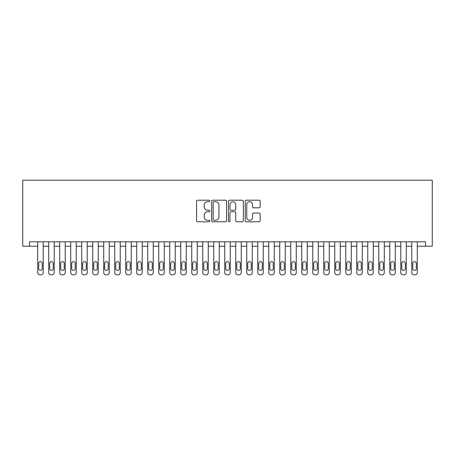 <?xml version="1.0" encoding="UTF-8"?>
<svg xmlns="http://www.w3.org/2000/svg" width="455" height="455" viewBox="0 0 455 455"><rect width="100%" height="100%" fill="white"/><g stroke="black" fill="none" stroke-linecap="round" stroke-linejoin="round"><path stroke-width="0.68" d="M209.897 200.951A0.756 0.756 0 0 0 209.141 200.2L197.669 200.2A1.081 1.081 0 0 0 196.588 201.275L196.588 220.715A1.081 1.081 0 0 0 197.669 221.795L209.141 221.795A0.756 0.756 0 0 0 209.897 221.039A0.756 0.756 0 0 0 209.141 220.283L207.656 220.283A3.458 3.458 0 0 1 204.198 216.83L204.198 215.209A3.458 3.458 0 0 1 207.656 211.751L209.141 211.751A0.756 0.756 0 0 0 209.897 210.995A0.756 0.756 0 0 0 209.141 210.238L207.656 210.238A3.458 3.458 0 0 1 204.198 206.786L204.198 205.165A3.458 3.458 0 0 1 207.656 201.707L209.141 201.707A0.756 0.756 0 0 0 209.897 200.951M259.06 207.81A1.081 1.081 0 0 0 260.141 206.729L260.141 201.275A1.081 1.081 0 0 0 259.06 200.2L246.32 200.2A1.081 1.081 0 0 0 245.239 201.275L245.239 220.715A1.081 1.081 0 0 0 246.32 221.795L259.06 221.795A1.081 1.081 0 0 0 260.141 220.715L260.141 214.129A1.081 1.081 0 0 0 259.06 213.048L253.606 213.048A1.081 1.081 0 0 0 252.525 214.129L252.525 217.393A2.889 2.889 0 0 1 249.641 220.283A2.889 2.889 0 0 1 246.752 217.393L246.752 204.596A2.889 2.889 0 0 1 249.641 201.707A2.889 2.889 0 0 1 252.525 204.596L252.525 206.729A1.081 1.081 0 0 0 253.606 207.81L259.06 207.81M425.539 246.206L425.539 241.804L29.461 241.804L29.461 246.206L37.714 246.206L37.714 272.608A2.201 2.201 0 0 0 39.915 274.809L41.013 274.809A2.201 2.201 0 0 0 43.214 272.608L43.214 246.206L48.713 246.206L48.713 272.608A2.201 2.201 0 0 0 50.914 274.809L52.018 274.809A2.201 2.201 0 0 0 54.219 272.608L54.219 246.206L59.719 246.206L59.719 272.608A2.201 2.201 0 0 0 61.92 274.809L63.017 274.809A2.201 2.201 0 0 0 65.219 272.608L65.219 246.206L70.718 246.206L70.718 272.608A2.201 2.201 0 0 0 72.919 274.809L74.023 274.809A2.201 2.201 0 0 0 76.218 272.608L76.218 246.206L81.724 246.206L81.724 272.608A2.201 2.201 0 0 0 83.925 274.809L85.022 274.809A2.201 2.201 0 0 0 87.224 272.608L87.224 246.206L92.723 246.206L92.723 272.608A2.201 2.201 0 0 0 94.924 274.809L96.022 274.809A2.201 2.201 0 0 0 98.223 272.608L98.223 246.206L103.729 246.206L103.729 272.608A2.201 2.201 0 0 0 105.924 274.809L107.027 274.809A2.201 2.201 0 0 0 109.228 272.608L109.228 246.206L114.728 246.206L114.728 272.608A2.201 2.201 0 0 0 116.929 274.809L118.027 274.809A2.201 2.201 0 0 0 120.228 272.608L120.228 246.206L125.728 246.206L125.728 272.608A2.201 2.201 0 0 0 127.929 274.809L129.032 274.809A2.201 2.201 0 0 0 131.233 272.608L131.233 246.206L136.733 246.206L136.733 272.608A2.201 2.201 0 0 0 138.934 274.809L140.032 274.809A2.201 2.201 0 0 0 142.233 272.608L142.233 246.206L147.733 246.206L147.733 272.608A2.201 2.201 0 0 0 149.934 274.809L151.037 274.809A2.201 2.201 0 0 0 153.238 272.608L153.238 246.206L158.738 246.206L158.738 272.608A2.201 2.201 0 0 0 160.939 274.809L162.037 274.809A2.201 2.201 0 0 0 164.238 272.608L164.238 246.206L169.738 246.206L169.738 272.608A2.201 2.201 0 0 0 171.939 274.809L173.042 274.809A2.201 2.201 0 0 0 175.238 272.608L175.238 246.206L180.743 246.206L180.743 272.608A2.201 2.201 0 0 0 182.944 274.809L184.042 274.809A2.201 2.201 0 0 0 186.243 272.608L186.243 246.206L191.743 246.206L191.743 272.608A2.201 2.201 0 0 0 193.944 274.809L195.041 274.809A2.201 2.201 0 0 0 197.243 272.608L197.243 246.206L202.748 246.206L202.748 272.608A2.201 2.201 0 0 0 204.943 274.809L206.047 274.809A2.201 2.201 0 0 0 208.248 272.608L208.248 246.206L213.748 246.206L213.748 272.608A2.201 2.201 0 0 0 215.949 274.809L217.046 274.809A2.201 2.201 0 0 0 219.247 272.608L219.247 246.206L224.747 246.206L224.747 272.608A2.201 2.201 0 0 0 226.948 274.809L228.052 274.809A2.201 2.201 0 0 0 230.253 272.608L230.253 246.206L235.753 246.206L235.753 272.608A2.201 2.201 0 0 0 237.954 274.809L239.051 274.809A2.201 2.201 0 0 0 241.252 272.608L241.252 246.206L246.752 246.206L246.752 272.608A2.201 2.201 0 0 0 248.953 274.809L250.057 274.809A2.201 2.201 0 0 0 252.252 272.608L252.252 246.206L257.757 246.206L257.757 272.608A2.201 2.201 0 0 0 259.959 274.809L261.056 274.809A2.201 2.201 0 0 0 263.257 272.608L263.257 246.206L268.757 246.206L268.757 272.608A2.201 2.201 0 0 0 270.958 274.809L272.056 274.809A2.201 2.201 0 0 0 274.257 272.608L274.257 246.206L279.762 246.206L279.762 272.608A2.201 2.201 0 0 0 281.958 274.809L283.061 274.809A2.201 2.201 0 0 0 285.262 272.608L285.262 246.206L290.762 246.206L290.762 272.608A2.201 2.201 0 0 0 292.963 274.809L294.061 274.809A2.201 2.201 0 0 0 296.262 272.608L296.262 246.206L301.762 246.206L301.762 272.608A2.201 2.201 0 0 0 303.963 274.809L305.066 274.809A2.201 2.201 0 0 0 307.267 272.608L307.267 246.206L312.767 246.206L312.767 272.608A2.201 2.201 0 0 0 314.968 274.809L316.066 274.809A2.201 2.201 0 0 0 318.267 272.608L318.267 246.206L323.767 246.206L323.767 272.608A2.201 2.201 0 0 0 325.968 274.809L327.071 274.809A2.201 2.201 0 0 0 329.272 272.608L329.272 246.206L334.772 246.206L334.772 272.608A2.201 2.201 0 0 0 336.973 274.809L338.071 274.809A2.201 2.201 0 0 0 340.272 272.608L340.272 246.206L345.772 246.206L345.772 272.608A2.201 2.201 0 0 0 347.973 274.809L349.076 274.809A2.201 2.201 0 0 0 351.271 272.608L351.271 246.206L356.777 246.206L356.777 272.608A2.201 2.201 0 0 0 358.978 274.809L360.076 274.809A2.201 2.201 0 0 0 362.277 272.608L362.277 246.206L367.776 246.206L367.776 272.608A2.201 2.201 0 0 0 369.978 274.809L371.075 274.809A2.201 2.201 0 0 0 373.276 272.608L373.276 246.206L378.782 246.206L378.782 272.608A2.201 2.201 0 0 0 380.977 274.809L382.081 274.809A2.201 2.201 0 0 0 384.282 272.608L384.282 246.206L389.781 246.206L389.781 272.608A2.201 2.201 0 0 0 391.983 274.809L393.08 274.809A2.201 2.201 0 0 0 395.281 272.608L395.281 246.206L400.781 246.206L400.781 272.608A2.201 2.201 0 0 0 402.982 274.809L404.085 274.809A2.201 2.201 0 0 0 406.287 272.608L406.287 246.206L411.786 246.206L411.786 272.608A2.201 2.201 0 0 0 413.987 274.809L415.085 274.809A2.201 2.201 0 0 0 417.286 272.608L417.286 246.206L432.25 246.206L432.25 180.191L22.75 180.191L22.75 246.206L29.461 246.206M226.556 201.275A1.081 1.081 0 0 0 225.475 200.2L212.73 200.2A1.081 1.081 0 0 0 211.655 201.275L211.655 220.715A1.081 1.081 0 0 0 212.73 221.795L225.475 221.795A1.081 1.081 0 0 0 226.556 220.715L226.556 201.275M229.525 200.2L242.27 200.2A1.081 1.081 0 0 1 243.345 201.275L243.345 220.715A1.081 1.081 0 0 1 242.27 221.795L236.816 221.795A1.081 1.081 0 0 1 235.736 220.715L235.736 212.832A1.081 1.081 0 0 0 234.655 211.751L231.038 211.751A1.081 1.081 0 0 0 229.957 212.832L229.957 221.039A0.756 0.756 0 0 1 229.201 221.795A0.756 0.756 0 0 1 228.444 221.039L228.444 201.275A1.081 1.081 0 0 1 229.525 200.2M213.918 201.707A0.756 0.756 0 0 0 213.162 202.464L213.162 219.526A0.756 0.756 0 0 0 213.918 220.283L215.488 220.283A3.458 3.458 0 0 0 218.94 216.83L218.94 205.165A3.458 3.458 0 0 0 215.488 201.707L213.918 201.707M235.736 204.653A2.889 2.889 0 0 0 232.846 201.764A2.889 2.889 0 0 0 229.957 204.653L229.957 209.163A1.081 1.081 0 0 0 231.038 210.238L234.655 210.238A1.081 1.081 0 0 0 235.736 209.163L235.736 204.653M43.214 241.804L43.214 272.608M37.714 241.804L37.714 272.608M42.224 268.649A1.763 1.763 0 0 1 40.461 270.406A1.763 1.763 0 0 1 38.703 268.649L38.703 263.365A1.763 1.763 0 0 1 40.461 261.608A1.763 1.763 0 0 1 42.224 263.365L42.224 268.649M39.915 274.809L41.013 274.809M54.219 241.804L54.219 272.608M48.713 241.804L48.713 272.608M53.224 268.649A1.763 1.763 0 0 1 51.466 270.406A1.763 1.763 0 0 1 49.703 268.649L49.703 263.365A1.763 1.763 0 0 1 51.466 261.608A1.763 1.763 0 0 1 53.224 263.365L53.224 268.649M50.914 274.809L52.018 274.809M65.219 241.804L65.219 272.608M59.719 241.804L59.719 272.608M64.229 268.649A1.763 1.763 0 0 1 62.466 270.406A1.763 1.763 0 0 1 60.708 268.649L60.708 263.365A1.763 1.763 0 0 1 62.466 261.608A1.763 1.763 0 0 1 64.229 263.365L64.229 268.649M61.92 274.809L63.017 274.809M76.218 241.804L76.218 272.608M70.718 241.804L70.718 272.608M75.229 268.649A1.763 1.763 0 0 1 73.471 270.406A1.763 1.763 0 0 1 71.708 268.649L71.708 263.365A1.763 1.763 0 0 1 73.471 261.608A1.763 1.763 0 0 1 75.229 263.365L75.229 268.649M72.919 274.809L74.023 274.809M87.224 241.804L87.224 272.608M81.724 241.804L81.724 272.608M86.234 268.649A1.763 1.763 0 0 1 84.471 270.406A1.763 1.763 0 0 1 82.713 268.649L82.713 263.365A1.763 1.763 0 0 1 84.471 261.608A1.763 1.763 0 0 1 86.234 263.365L86.234 268.649M83.925 274.809L85.022 274.809M98.223 241.804L98.223 272.608M92.723 241.804L92.723 272.608M97.234 268.649A1.763 1.763 0 0 1 95.476 270.406A1.763 1.763 0 0 1 93.713 268.649L93.713 263.365A1.763 1.763 0 0 1 95.476 261.608A1.763 1.763 0 0 1 97.234 263.365L97.234 268.649M94.924 274.809L96.022 274.809M109.228 241.804L109.228 272.608M103.729 241.804L103.729 272.608M108.239 268.649A1.763 1.763 0 0 1 106.476 270.406A1.763 1.763 0 0 1 104.718 268.649L104.718 263.365A1.763 1.763 0 0 1 106.476 261.608A1.763 1.763 0 0 1 108.239 263.365L108.239 268.649M105.924 274.809L107.027 274.809M120.228 241.804L120.228 272.608M114.728 241.804L114.728 272.608M119.238 268.649A1.763 1.763 0 0 1 117.481 270.406A1.763 1.763 0 0 1 115.718 268.649L115.718 263.365A1.763 1.763 0 0 1 117.481 261.608A1.763 1.763 0 0 1 119.238 263.365L119.238 268.649M116.929 274.809L118.027 274.809M131.233 241.804L131.233 272.608M125.728 241.804L125.728 272.608M130.244 268.649A1.763 1.763 0 0 1 128.481 270.406A1.763 1.763 0 0 1 126.718 268.649L126.718 263.365A1.763 1.763 0 0 1 128.481 261.608A1.763 1.763 0 0 1 130.244 263.365L130.244 268.649M127.929 274.809L129.032 274.809M142.233 241.804L142.233 272.608M136.733 241.804L136.733 272.608M141.243 268.649A1.763 1.763 0 0 1 139.48 270.406A1.763 1.763 0 0 1 137.723 268.649L137.723 263.365A1.763 1.763 0 0 1 139.48 261.608A1.763 1.763 0 0 1 141.243 263.365L141.243 268.649M138.934 274.809L140.032 274.809M153.238 241.804L153.238 272.608M147.733 241.804L147.733 272.608M152.243 268.649A1.763 1.763 0 0 1 150.486 270.406A1.763 1.763 0 0 1 148.722 268.649L148.722 263.365A1.763 1.763 0 0 1 150.486 261.608A1.763 1.763 0 0 1 152.243 263.365L152.243 268.649M149.934 274.809L151.037 274.809M164.238 241.804L164.238 272.608M158.738 241.804L158.738 272.608M163.248 268.649A1.763 1.763 0 0 1 161.485 270.406A1.763 1.763 0 0 1 159.728 268.649L159.728 263.365A1.763 1.763 0 0 1 161.485 261.608A1.763 1.763 0 0 1 163.248 263.365L163.248 268.649M160.939 274.809L162.037 274.809M175.238 241.804L175.238 272.608M169.738 241.804L169.738 272.608M174.248 268.649A1.763 1.763 0 0 1 172.49 270.406A1.763 1.763 0 0 1 170.727 268.649L170.727 263.365A1.763 1.763 0 0 1 172.49 261.608A1.763 1.763 0 0 1 174.248 263.365L174.248 268.649M171.939 274.809L173.042 274.809M186.243 241.804L186.243 272.608M180.743 241.804L180.743 272.608M185.253 268.649A1.763 1.763 0 0 1 183.49 270.406A1.763 1.763 0 0 1 181.733 268.649L181.733 263.365A1.763 1.763 0 0 1 183.49 261.608A1.763 1.763 0 0 1 185.253 263.365L185.253 268.649M182.944 274.809L184.042 274.809M197.243 241.804L197.243 272.608M191.743 241.804L191.743 272.608M196.253 268.649A1.763 1.763 0 0 1 194.495 270.406A1.763 1.763 0 0 1 192.732 268.649L192.732 263.365A1.763 1.763 0 0 1 194.495 261.608A1.763 1.763 0 0 1 196.253 263.365L196.253 268.649M193.944 274.809L195.041 274.809M208.248 241.804L208.248 272.608M202.748 241.804L202.748 272.608M207.258 268.649A1.763 1.763 0 0 1 205.495 270.406A1.763 1.763 0 0 1 203.738 268.649L203.738 263.365A1.763 1.763 0 0 1 205.495 261.608A1.763 1.763 0 0 1 207.258 263.365L207.258 268.649M204.943 274.809L206.047 274.809M219.247 241.804L219.247 272.608M213.748 241.804L213.748 272.608M218.258 268.649A1.763 1.763 0 0 1 216.5 270.406A1.763 1.763 0 0 1 214.737 268.649L214.737 263.365A1.763 1.763 0 0 1 216.5 261.608A1.763 1.763 0 0 1 218.258 263.365L218.258 268.649M215.949 274.809L217.046 274.809M230.253 241.804L230.253 272.608M224.747 241.804L224.747 272.608M229.263 268.649A1.763 1.763 0 0 1 227.5 270.406A1.763 1.763 0 0 1 225.737 268.649L225.737 263.365A1.763 1.763 0 0 1 227.5 261.608A1.763 1.763 0 0 1 229.263 263.365L229.263 268.649M226.948 274.809L228.052 274.809M241.252 241.804L241.252 272.608M235.753 241.804L235.753 272.608M240.263 268.649A1.763 1.763 0 0 1 238.5 270.406A1.763 1.763 0 0 1 236.742 268.649L236.742 263.365A1.763 1.763 0 0 1 238.5 261.608A1.763 1.763 0 0 1 240.263 263.365L240.263 268.649M237.954 274.809L239.051 274.809M252.252 241.804L252.252 272.608M246.752 241.804L246.752 272.608M251.262 268.649A1.763 1.763 0 0 1 249.505 270.406A1.763 1.763 0 0 1 247.742 268.649L247.742 263.365A1.763 1.763 0 0 1 249.505 261.608A1.763 1.763 0 0 1 251.262 263.365L251.262 268.649M248.953 274.809L250.057 274.809M263.257 241.804L263.257 272.608M257.757 241.804L257.757 272.608M262.268 268.649A1.763 1.763 0 0 1 260.505 270.406A1.763 1.763 0 0 1 258.747 268.649L258.747 263.365A1.763 1.763 0 0 1 260.505 261.608A1.763 1.763 0 0 1 262.268 263.365L262.268 268.649M259.959 274.809L261.056 274.809M274.257 241.804L274.257 272.608M268.757 241.804L268.757 272.608M273.267 268.649A1.763 1.763 0 0 1 271.51 270.406A1.763 1.763 0 0 1 269.747 268.649L269.747 263.365A1.763 1.763 0 0 1 271.51 261.608A1.763 1.763 0 0 1 273.267 263.365L273.267 268.649M270.958 274.809L272.056 274.809M285.262 241.804L285.262 272.608M279.762 241.804L279.762 272.608M284.273 268.649A1.763 1.763 0 0 1 282.51 270.406A1.763 1.763 0 0 1 280.752 268.649L280.752 263.365A1.763 1.763 0 0 1 282.51 261.608A1.763 1.763 0 0 1 284.273 263.365L284.273 268.649M281.958 274.809L283.061 274.809M296.262 241.804L296.262 272.608M290.762 241.804L290.762 272.608M295.272 268.649A1.763 1.763 0 0 1 293.515 270.406A1.763 1.763 0 0 1 291.752 268.649L291.752 263.365A1.763 1.763 0 0 1 293.515 261.608A1.763 1.763 0 0 1 295.272 263.365L295.272 268.649M292.963 274.809L294.061 274.809M307.267 241.804L307.267 272.608M301.762 241.804L301.762 272.608M306.278 268.649A1.763 1.763 0 0 1 304.514 270.406A1.763 1.763 0 0 1 302.757 268.649L302.757 263.365A1.763 1.763 0 0 1 304.514 261.608A1.763 1.763 0 0 1 306.278 263.365L306.278 268.649M303.963 274.809L305.066 274.809M318.267 241.804L318.267 272.608M312.767 241.804L312.767 272.608M317.277 268.649A1.763 1.763 0 0 1 315.52 270.406A1.763 1.763 0 0 1 313.757 268.649L313.757 263.365A1.763 1.763 0 0 1 315.52 261.608A1.763 1.763 0 0 1 317.277 263.365L317.277 268.649M314.968 274.809L316.066 274.809M329.272 241.804L329.272 272.608M323.767 241.804L323.767 272.608M328.283 268.649A1.763 1.763 0 0 1 326.519 270.406A1.763 1.763 0 0 1 324.756 268.649L324.756 263.365A1.763 1.763 0 0 1 326.519 261.608A1.763 1.763 0 0 1 328.283 263.365L328.283 268.649M325.968 274.809L327.071 274.809M340.272 241.804L340.272 272.608M334.772 241.804L334.772 272.608M339.282 268.649A1.763 1.763 0 0 1 337.519 270.406A1.763 1.763 0 0 1 335.762 268.649L335.762 263.365A1.763 1.763 0 0 1 337.519 261.608A1.763 1.763 0 0 1 339.282 263.365L339.282 268.649M336.973 274.809L338.071 274.809M351.271 241.804L351.271 272.608M345.772 241.804L345.772 272.608M350.282 268.649A1.763 1.763 0 0 1 348.524 270.406A1.763 1.763 0 0 1 346.761 268.649L346.761 263.365A1.763 1.763 0 0 1 348.524 261.608A1.763 1.763 0 0 1 350.282 263.365L350.282 268.649M347.973 274.809L349.076 274.809M362.277 241.804L362.277 272.608M356.777 241.804L356.777 272.608M361.287 268.649A1.763 1.763 0 0 1 359.524 270.406A1.763 1.763 0 0 1 357.766 268.649L357.766 263.365A1.763 1.763 0 0 1 359.524 261.608A1.763 1.763 0 0 1 361.287 263.365L361.287 268.649M358.978 274.809L360.076 274.809M373.276 241.804L373.276 272.608M367.776 241.804L367.776 272.608M372.287 268.649A1.763 1.763 0 0 1 370.529 270.406A1.763 1.763 0 0 1 368.766 268.649L368.766 263.365A1.763 1.763 0 0 1 370.529 261.608A1.763 1.763 0 0 1 372.287 263.365L372.287 268.649M369.978 274.809L371.075 274.809M384.282 241.804L384.282 272.608M378.782 241.804L378.782 272.608M383.292 268.649A1.763 1.763 0 0 1 381.529 270.406A1.763 1.763 0 0 1 379.771 268.649L379.771 263.365A1.763 1.763 0 0 1 381.529 261.608A1.763 1.763 0 0 1 383.292 263.365L383.292 268.649M380.977 274.809L382.081 274.809M395.281 241.804L395.281 272.608M389.781 241.804L389.781 272.608M394.292 268.649A1.763 1.763 0 0 1 392.534 270.406A1.763 1.763 0 0 1 390.771 268.649L390.771 263.365A1.763 1.763 0 0 1 392.534 261.608A1.763 1.763 0 0 1 394.292 263.365L394.292 268.649M391.983 274.809L393.08 274.809M406.287 241.804L406.287 272.608M400.781 241.804L400.781 272.608M405.297 268.649A1.763 1.763 0 0 1 403.534 270.406A1.763 1.763 0 0 1 401.776 268.649L401.776 263.365A1.763 1.763 0 0 1 403.534 261.608A1.763 1.763 0 0 1 405.297 263.365L405.297 268.649M402.982 274.809L404.085 274.809M417.286 241.804L417.286 272.608M411.786 241.804L411.786 272.608M416.297 268.649A1.763 1.763 0 0 1 414.539 270.406A1.763 1.763 0 0 1 412.776 268.649L412.776 263.365A1.763 1.763 0 0 1 414.539 261.608A1.763 1.763 0 0 1 416.297 263.365L416.297 268.649M413.987 274.809L415.085 274.809"/></g></svg>
